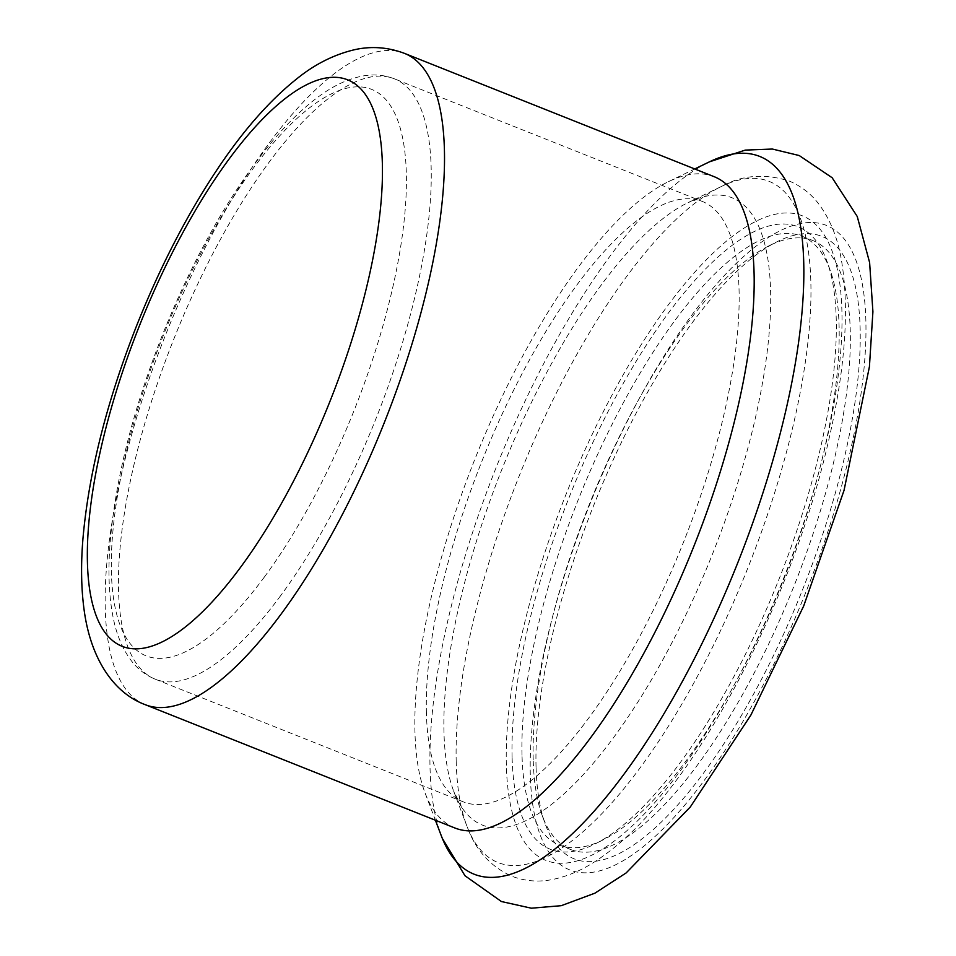 <?xml version="1.0" encoding="UTF-8"?>
<svg xmlns="http://www.w3.org/2000/svg" width="956" height="956" viewBox="0 0 956 956"><rect width="100%" height="100%" fill="white"/><g stroke="black" fill="none" stroke-linecap="round" stroke-linejoin="round"><path stroke-width="0.72" stroke-dasharray="4.78 3.58" d="M426.4 713.236A323.128 108.626 111.7 0 1 521.51 374.776A323.128 108.626 111.7 0 1 695.359 199.434A323.128 108.626 111.7 0 1 702.278 201.429A323.128 108.626 111.7 0 1 725.819 406.288A323.128 108.626 111.7 0 1 588.526 718.315A323.128 108.626 111.7 0 1 463.206 801.821A323.128 108.626 111.7 0 1 456.801 798.523A323.128 108.626 111.7 0 1 426.4 713.236M454.865 827.98A350.505 117.839 111.7 0 1 425.073 792.99A350.505 117.839 111.7 0 1 414.952 731.89A350.505 117.839 111.7 0 1 496.546 408.642A350.505 117.839 111.7 0 1 668.519 181.64A350.505 117.839 111.7 0 1 714.204 176.705M536.053 766.963A334.994 112.617 111.7 0 1 613.131 460.003A334.994 112.617 111.7 0 1 776.547 241.988A334.994 112.617 111.7 0 1 802.753 589.243A334.994 112.617 111.7 0 1 545.016 823.415A334.994 112.617 111.7 0 1 536.053 766.963M533.197 759.638A327.681 110.167 111.7 0 1 608.602 459.358A327.681 110.167 111.7 0 1 768.445 246.098A327.681 110.167 111.7 0 1 812.97 240.589A327.681 110.167 111.7 0 1 794.089 585.789A327.681 110.167 111.7 0 1 570.517 849.466A327.681 110.167 111.7 0 1 541.968 814.859A327.681 110.167 111.7 0 1 533.197 759.638M522.012 755.18A327.681 110.167 111.7 0 1 623.324 402.799A327.681 110.167 111.7 0 1 801.785 236.144A327.681 110.167 111.7 0 1 830.334 270.739A327.681 110.167 111.7 0 1 782.904 581.332A327.681 110.167 111.7 0 1 603.857 839.511A327.681 110.167 111.7 0 1 559.332 845.02A327.681 110.167 111.7 0 1 522.012 755.18M512.093 757.415A334.994 112.617 111.7 0 1 644.081 348.593A334.994 112.617 111.7 0 1 827.287 262.183A334.994 112.617 111.7 0 1 778.793 579.695A334.994 112.617 111.7 0 1 595.755 843.622A334.994 112.617 111.7 0 1 512.093 757.415M280.622 595.707A323.128 108.626 111.7 0 1 155.302 679.214A323.128 108.626 111.7 0 1 173.92 338.83A323.128 108.626 111.7 0 1 394.374 78.822A323.128 108.626 111.7 0 1 417.915 283.681A323.128 108.626 111.7 0 1 280.622 595.707M264.322 577.101A304.868 102.495 111.7 0 1 128.391 443.345A304.868 102.495 111.7 0 1 383.882 97.524A304.868 102.495 111.7 0 1 264.322 577.101M145.169 704.656A350.505 117.839 111.7 0 1 105.256 608.566A350.505 117.839 111.7 0 1 213.618 231.651A350.505 117.839 111.7 0 1 404.507 53.381M442.365 838.472L441.206 835.532A386.248 129.849 111.7 0 1 430.045 768.194A386.248 129.849 111.7 0 1 519.968 411.988A386.248 129.849 111.7 0 1 709.472 161.827M506.345 765.194A346.861 116.608 111.7 0 1 752.695 223.011A346.861 116.608 111.7 0 1 763.462 625.893A346.861 116.608 111.7 0 1 506.345 765.194M456.215 761.92A366.554 123.228 111.7 0 1 541.55 423.878A366.554 123.228 111.7 0 1 721.398 186.48A366.554 123.228 111.7 0 1 748.058 567.458A366.554 123.228 111.7 0 1 466.803 825.829A366.554 123.228 111.7 0 1 456.215 761.92M530.305 774.73A346.861 116.608 111.7 0 1 776.654 232.559A346.861 116.608 111.7 0 1 787.421 635.441A346.861 116.608 111.7 0 1 530.305 774.73M443.978 732.499A337.576 113.489 111.7 0 1 522.574 421.178A337.576 113.489 111.7 0 1 688.201 202.529A337.576 113.489 111.7 0 1 712.758 553.393A337.576 113.489 111.7 0 1 453.742 791.341A337.576 113.489 111.7 0 1 443.978 732.499M463.206 801.821L155.302 679.214C145.826 675.33 137.879 669.224 131.45 660.907C122.296 648.801 116.046 633.601 112.724 615.294C109.02 595.492 108.052 572.56 109.832 546.497C114.744 481.585 132.609 410.232 163.416 332.449C194.869 254.858 231.137 191.188 272.233 141.44C288.282 122.296 304.175 107.048 319.913 95.708C334.696 84.917 349.466 78.273 364.224 75.763C374.704 74.09 384.754 75.106 394.374 78.822L702.278 201.429M541.968 814.859L545.016 823.415M768.445 246.098L776.547 241.988M559.332 845.02L570.517 849.466M801.785 236.144L812.97 240.589M830.334 270.739L827.287 262.183M603.857 839.511L595.755 843.622M425.073 792.99L435.398 820.224M668.519 181.64L694.737 168.949M695.359 199.434L696.709 199.565L688.201 202.529L721.398 186.48C741.713 175.127 764.238 173.275 788.975 180.935C800.829 185.894 810.712 193.518 818.611 203.783C829.677 218.518 837.145 236.526 841.017 257.809C849.765 306.661 845.522 368 828.326 441.827C791.066 605.447 691.487 793.576 604.431 855.011C586.566 868.395 568.354 876.724 549.784 880.01C536.651 882.173 523.936 880.87 511.615 876.126C490.153 866.387 475.216 849.621 466.803 825.829L453.742 791.341L457.876 799.347L456.801 798.523"/><path stroke-width="1.43" d="M714.204 176.705A350.505 117.839 111.7 0 1 694.008 545.936A350.505 117.839 111.7 0 1 454.865 827.98L145.169 704.656A350.505 117.839 111.7 0 0 281.112 614.075A350.505 117.839 111.7 0 0 430.045 275.603A350.505 117.839 111.7 0 0 404.507 53.381L714.204 176.705M694.737 168.949L709.472 161.827A386.248 129.849 111.7 0 1 737.566 563.275A386.248 129.849 111.7 0 1 441.206 835.532L435.398 820.224M240.362 567.565A304.868 102.495 111.7 0 1 104.431 433.809A304.868 102.495 111.7 0 1 359.922 87.988A304.868 102.495 111.7 0 1 240.362 567.565M709.472 161.827L745.262 150.104L772.376 149.04L799.228 155.541L832.15 177.732L857.245 216.486L869.613 262.541L872.912 311.704L869.422 366.71L844.04 490.38L803.673 606.044L750.878 715.076L690.268 807.031L626.156 872.924L594.883 893.191L561.28 905.679L531.345 908.2L501.422 901.532L464.998 875.768L442.365 838.472M404.507 53.381C387.945 47.179 371.322 45.948 354.604 49.7C334.146 54.54 315.002 64.136 297.185 78.512C269.234 100.715 242.155 131.665 215.948 171.351C185.811 217 159.317 268.6 136.433 326.187C106.833 401.592 89.051 471.882 83.088 537.045C80.674 564.972 81.164 590.33 84.57 613.143C91.477 659.09 113.501 692.885 145.169 704.656"/></g></svg>
